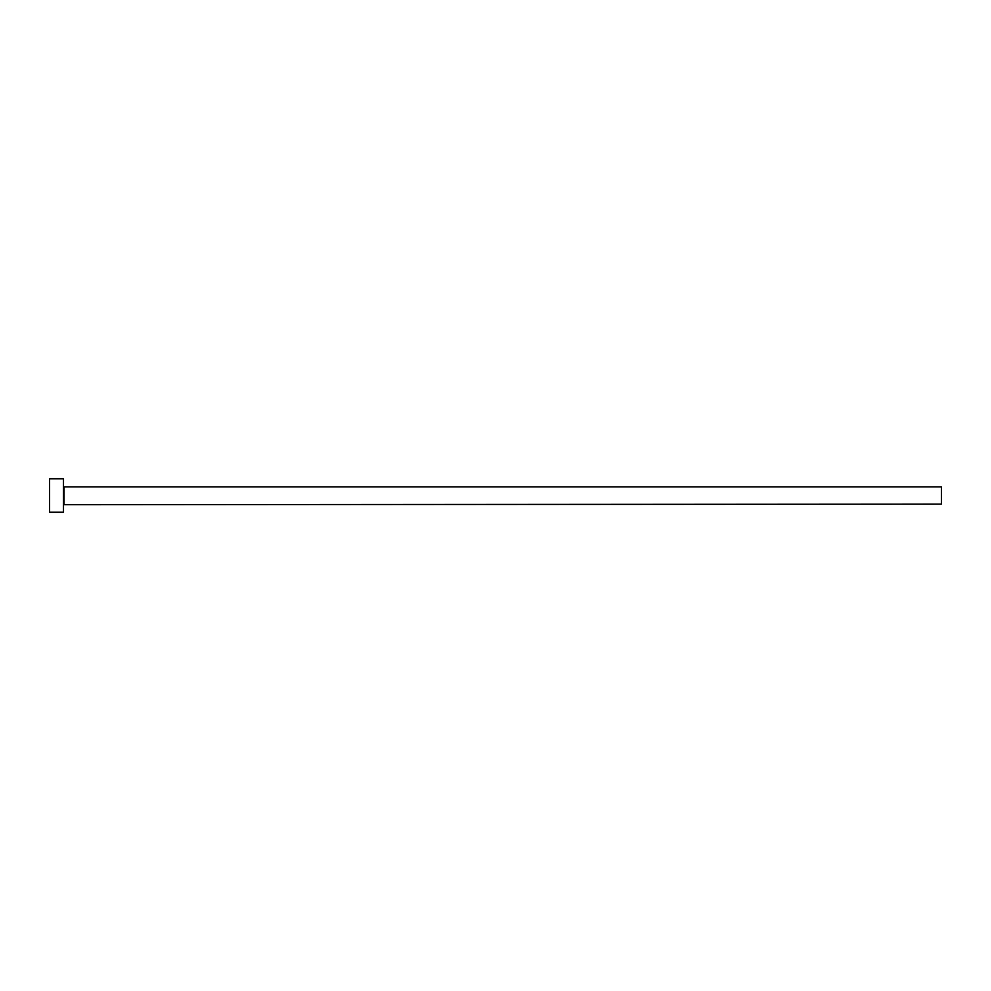 <?xml version="1.0" encoding="UTF-8"?>
<svg xmlns="http://www.w3.org/2000/svg" width="991" height="991" viewBox="0 0 991 991"><rect width="100%" height="100%" fill="white"/><g stroke="black" fill="none" stroke-linecap="round" stroke-linejoin="round"><path stroke-width="1.49" d="M64.043 504.146L64.043 486.854L941.45 486.854L941.45 504.146L63.486 504.704M63.486 495.5L63.486 512.223L49.55 512.223L49.55 478.777L63.486 478.777L63.486 495.5"/></g></svg>
